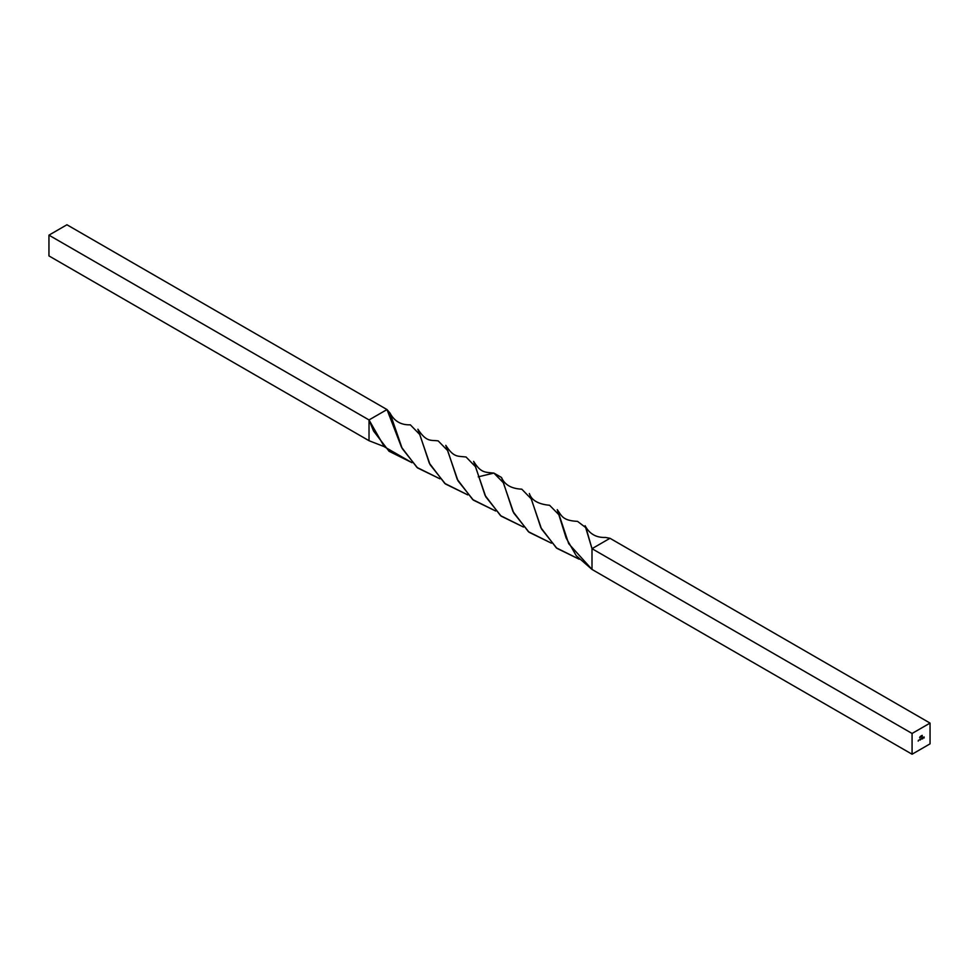 <?xml version="1.0" encoding="UTF-8"?>
<svg xmlns="http://www.w3.org/2000/svg" width="979" height="979" viewBox="0 0 979 979"><rect width="100%" height="100%" fill="white"/><g stroke="black" fill="none" stroke-linecap="round" stroke-linejoin="round"><path stroke-width="1.47" d="M389.997 413.065L386.999 409.565L401.476 447.158L416.944 467.411L439.95 478.817L417.58 467.938L402.21 448.578L389.997 413.065C394.317 421.239 401.096 425.155 410.336 424.825L419.82 434.578L429.291 463.128L444.76 483.418L467.754 494.884L445.445 483.981L430.062 464.658L417.886 429.194C426.648 442.532 430.699 439.828 438.2 440.893L447.709 450.658L457.205 479.294L472.698 499.571L495.717 511.026L473.383 500.134L457.988 480.836L445.775 445.335C453.815 457.646 457.266 455.957 466.053 456.997L475.549 466.763L485.046 495.35L500.526 515.627L523.52 527.069L501.187 516.178L485.792 496.842L473.628 461.378C480.713 472.686 484.311 472.184 493.893 473.077L503.426 482.806L512.923 511.442L528.427 531.719L551.446 543.198L529.125 532.295L513.73 513.008L501.517 477.483C504.626 484.789 511.381 488.692 521.795 489.182L531.303 498.96L540.812 527.595L556.28 547.824L579.25 559.242L556.916 548.35L541.534 529.003L529.37 493.551C531.536 500.293 538.291 504.209 549.623 505.286L559.168 515.027L568.701 543.7L592.001 569.435L912.073 754.234L930.05 743.844L930.05 723.089L912.073 733.467L912.073 754.234L930.05 743.844L930.05 723.089L609.978 538.291L592.001 548.681L585.099 525.723C589.431 533.885 596.211 537.801 605.45 537.447L609.978 538.291L930.05 723.089L912.073 733.467L592.001 548.681L609.978 538.291M920.468 737.126L921.019 736.012L920.321 737.138M921.361 735.706L921.435 736.906M921.423 738.447L920.639 739.708L921.435 738.447M921.998 738.019L922.071 738.888M924.054 736.93L924.139 737.982L924.066 736.918M922.597 737.762L922.597 738.9L922.597 737.762M919.856 739.255L919.93 740.124M918.473 740.148L918.18 741.14L918.498 740.136M922.194 736.33L922.194 735.339L922.218 736.343M919.966 737.762L920.199 736.551L919.709 737.517M386.999 409.565L66.927 224.766L48.95 235.156L48.95 255.911L369.022 440.709L384.233 446.644L369.022 440.709L48.95 255.911L48.95 235.156L66.927 224.766L386.999 409.565L369.022 419.942L48.95 235.156L369.022 419.942L386.999 409.565M501.517 477.483L493.893 473.077L478.241 476.834M412.024 462.7L384.368 446.803L369.022 419.942L369.022 440.709L369.022 419.942L373.537 430.993L389.018 451.246L412.024 462.7M592.001 548.681L592.001 569.435L576.264 555.729L566.168 538.083L557.247 509.618C561.652 515.627 562.301 520.632 577.537 521.366L585.968 527.791L592.001 548.681L912.073 733.467L912.073 754.234L592.001 569.435L592.001 548.681M923.552 737.615L922.854 738.203M923.381 737.334L922.952 738.142M922.622 737.762L922.683 738.839L922.622 737.762M921.937 738.154L921.998 738.851L922.255 737.995M921.998 738.117L921.998 738.753L921.998 738.117M919.856 739.353L919.856 739.989L919.856 739.353M922.12 735.388L922.12 736.281L922.12 735.388M921.276 736.795L921.68 736.098L921.031 736.477M920.248 737.309L919.624 737.591"/></g></svg>
